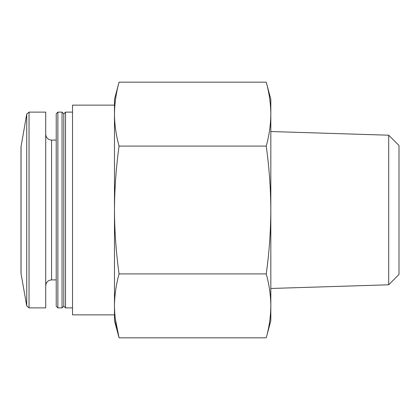 <?xml version="1.0" encoding="UTF-8"?>
<svg xmlns="http://www.w3.org/2000/svg" width="420" height="420" viewBox="0 0 420 420"><rect width="100%" height="100%" fill="white"/><g stroke="black" fill="none" stroke-linecap="round" stroke-linejoin="round"><path stroke-width="0.63" d="M119.065 273.908C116.109 284.56 114.581 295.213 114.476 305.865L114.476 210C114.587 231.31 116.114 252.609 119.065 273.908L266.238 273.908C269.183 252.788 270.711 231.483 270.827 210C270.716 188.69 269.189 167.391 266.238 146.092C269.194 135.44 270.721 124.787 270.827 114.135C270.721 103.483 269.194 92.831 266.238 82.178L119.065 82.178C116.109 92.831 114.581 103.483 114.476 114.135C114.581 124.787 116.109 135.44 119.065 146.092C116.12 167.213 114.592 188.517 114.476 210L114.476 99.304L119.065 82.178C116.109 92.831 114.581 103.483 114.476 114.135L114.476 305.855C114.581 316.517 116.109 327.169 119.065 337.822L115.269 318.649M266.238 273.908C269.194 284.56 270.721 295.213 270.827 305.865L270.827 320.696L266.238 337.822C269.194 327.169 270.721 316.517 270.827 305.865C270.721 316.517 269.194 327.169 266.238 337.822L119.065 337.822L114.476 320.696L114.476 305.865M270.827 305.865L270.827 99.304L266.238 82.178M388.705 135.209L388.705 284.792L399 274.496L399 145.504L388.705 135.209L270.827 131.528M21.053 146.302L21.053 273.698L26.738 305.954L26.738 114.046L21 146.911L21 273.089L21 146.911M29.038 307.876L29.038 112.124L45.727 112.124L45.727 307.876L29.038 307.876L26.738 305.954M45.727 285.737C46.074 282.198 48.017 280.261 51.555 279.914L51.555 140.086C48.017 139.745 46.074 137.802 45.727 134.264M56.217 279.914L51.555 279.914M56.217 306.233L56.217 113.767L57.866 112.124L57.866 307.876L56.217 306.233M62.045 112.124L63.793 113.867L63.793 306.133L62.045 307.876L62.045 112.124L57.866 112.124M62.045 307.876L57.866 307.876M63.793 306.133L65.536 307.876L65.536 112.124L63.793 113.867M72.529 307.876L65.536 307.876M114.476 314.869L72.529 314.869L72.529 105.131L114.476 105.131M388.705 284.792L270.827 288.472M266.238 146.092L119.065 146.092M29.038 112.124L26.738 114.046M56.217 140.086L51.555 140.086M72.529 112.124L65.536 112.124"/></g></svg>
